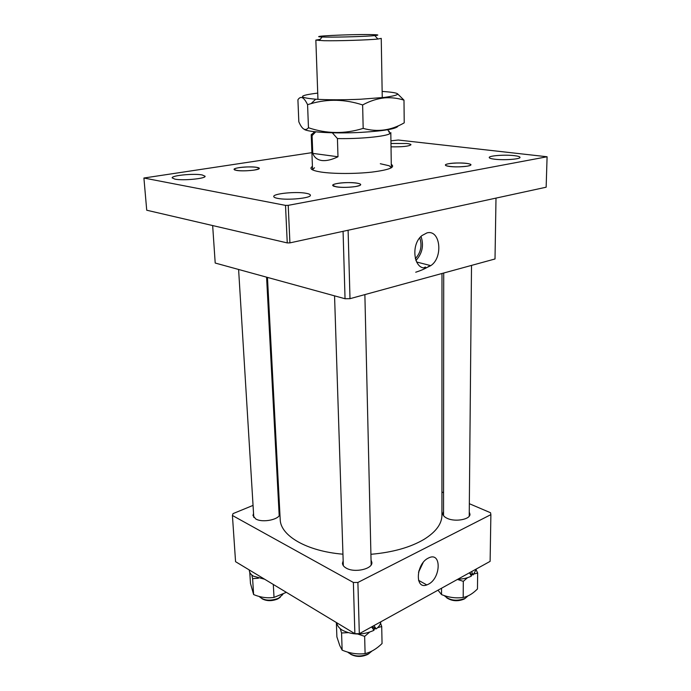 <?xml version="1.0" encoding="UTF-8"?>
<svg xmlns="http://www.w3.org/2000/svg" width="691" height="691" viewBox="0 0 691 691"><rect width="100%" height="100%" fill="white"/><g stroke="black" fill="none" stroke-linecap="round" stroke-linejoin="round"><path stroke-width="1.04" d="M430.027 265.439C427.055 267.849 422.287 270.112 415.723 272.219M441.981 273.489L441.929 515.236C441.851 523.89 435.943 531.906 424.196 539.274C410.514 547.376 392.756 552.385 370.912 554.294M342.952 554.191C306.545 551.228 280.373 535.594 280.2 519.468L267.46 277.402M428.411 584.223C441.013 578.039 441.635 551.582 428.895 557.81L428.299 558.103C415.999 563.813 414.652 589.838 426.796 584.932L428.411 584.223M418.521 572.303L423.151 562.543M418.832 571.077L422.408 563.554M371.05 560.073L371.879 562.457C372.708 569.03 354.569 573.124 346.269 568.14C343.842 566.784 342.572 565.169 342.468 563.303L343.168 560.876M278.983 511.625L279.795 513.56C280.762 519.226 262.865 523.286 255.722 518.941L252.958 515.495L253.537 513.465M469.258 512.135L469.958 514.173C470.467 519.416 455.179 522.249 447.189 518.336C444.348 517.006 442.888 515.434 442.827 513.612L443.544 511.608M278.905 494.773L278.11 495.102M253.044 505.397L233.022 513.62L232.418 515.486L353.369 582.461L357.895 582.461L490.878 514.631L490.55 512.748L469.336 503.696M443.553 492.7L441.929 492.009M232.418 515.486L235.562 561.679L354.872 633.69L353.369 582.461M357.895 582.461L359.32 633.699L490.118 561.36L490.878 514.631M359.32 633.699L354.872 633.69M426.908 232.927L421.976 235.553C409.823 245.011 414.332 271.839 427.055 267.46L430.795 265.638C443.484 257.441 440.331 229.032 426.908 232.927M425.354 267.002L424.084 267.728M496 198.101L495.015 258.97L350 298.676L345.042 298.737L215.203 263.038L212.655 225.56M348.1 230.233L350 298.676M345.042 298.737L343.073 231.33M415.3 258.728C420.836 252.63 422.322 245.676 419.757 237.859M415.878 260.533C422.313 253.502 424.024 245.469 421.026 236.434M467.436 166.142L470.156 165.425C474.959 163.482 457.442 162.083 448.917 163.681C445.591 164.294 444.641 164.959 446.066 165.685C451.465 167.067 458.591 167.222 467.436 166.142M465.181 598.38L464.11 599.071C457.874 601.611 452.087 601.213 446.749 597.862M444.244 595.59C449.651 600.583 456.613 601.524 465.147 598.397L467.911 595.944M391.279 164.372C395.667 167.291 389.214 169.865 371.913 172.102C355.416 173.959 333.088 173.916 320.883 172.024C311.719 170.504 308.894 168.647 312.418 166.436M387.763 129.727L389.983 133.596L390.812 132.568L391.331 167.827L389.283 165.788L380.309 163.724M236.529 170.418C243.068 171.636 259.963 170.09 259.246 168.354L256.646 167.317C250.047 166.134 233.454 167.645 234.059 169.399L236.529 170.418M336.223 186.829C344.006 188.263 361.263 186.665 360.572 184.609C360.503 183.996 359.277 183.504 356.884 183.115C349.041 181.742 332.138 183.288 332.708 185.369L336.223 186.829M449.504 166.453C457.019 167.524 471.348 166.393 470.839 164.786C470.761 164.208 469.336 163.741 466.563 163.378C459.005 162.342 444.961 163.447 445.393 165.063C445.453 165.624 446.827 166.09 449.504 166.453M514.337 155.648C518.017 156.08 519.908 156.658 520.021 157.367C520.582 159.18 503.894 160.407 494.652 159.206C491.111 158.766 489.297 158.204 489.219 157.522C488.762 155.7 505.043 154.499 514.337 155.648M390.968 143.486L406.861 143.512C409.53 143.823 410.895 144.238 410.972 144.747C408.891 146.319 402.24 147.01 391.02 146.829M306.096 193.29C308.868 193.791 310.302 194.43 310.389 195.208C311.416 198.11 287.603 200.485 277.765 198.403C275.165 197.902 273.826 197.289 273.757 196.546C272.945 193.61 296.128 191.321 306.096 193.29M202.169 174.944L205.089 176.231C206.134 178.606 182.977 180.869 174.883 179.133L172.163 177.889C171.325 175.471 193.955 173.286 202.169 174.944M287.249 242.912L285.513 205.382L288.216 205.339L547.091 156.762L546.149 187.209L289.918 242.878L287.249 242.912L146.725 210.219L143.909 178.019L311.9 152.659M547.091 156.762L398.215 140.023L390.933 140.86M285.513 205.382L143.909 178.019M288.216 205.339L289.918 242.878M314.491 167.749L312.548 169.727M369.866 34.567C349.033 34.256 306.329 36.364 322.101 36.986L326.264 37.089C338.935 37.305 366.645 36.459 374.833 35.604C380.076 35.034 378.418 34.688 369.866 34.567M382.253 97.656L381.242 38.385L377.865 39.024C368.83 40.035 337.925 41.002 323.863 40.709L315.847 40.104L320.209 39.361M389.983 133.596C386.07 136.481 359.467 139.064 337.433 138.563L337.985 156.762C331.62 159.837 326.195 161.081 321.712 160.493C317.29 159.811 314.31 157.444 312.764 153.376L312.09 135.626L311.226 134.65L313.464 132.948M389.283 132.378L389.266 131.264M337.433 138.563L332.328 132.802M315.709 131.834L312.09 135.626M337.985 156.762L312.764 153.376M382.14 91.419C401.817 92.793 402.603 94.797 384.481 97.405L360.633 99.228C343.246 99.97 328.268 99.97 315.701 99.21C297.476 97.543 298.149 95.513 317.722 93.104M403.985 100.152L404.226 122.834C391.141 130.469 377.459 132.326 363.172 128.396C344.869 134.08 326.636 133.864 308.462 127.749C305.31 131.368 302.097 129.381 298.823 121.771L297.916 99.763C300.74 95.505 303.954 97.137 307.573 104.661L311.14 103.607C327.931 98.778 345.094 99.219 362.637 104.946C370.013 100.938 377.459 98.563 384.965 97.828C391.529 97.422 397.869 98.191 403.985 100.152L397.455 93.708M398.102 125.9C397.1 128.725 384.87 130.884 361.402 132.352C335.601 133.786 307.875 132.24 304.282 129.364M363.172 128.396L362.637 104.946M308.462 127.749L307.573 104.661M474.639 569.92L468.498 573.323M469.552 572.925L471.4 576.052C467.755 578.013 463.238 579.075 457.831 579.213M471.668 571.958L473.188 574.886L469.707 573.185M476.514 568.883L473.188 574.886M474.32 573.901L477.654 573.012L477.464 588.965L476.462 589.933C472.057 594.113 467.634 596.627 463.186 597.465C455.939 598.458 448.718 597.499 441.532 594.597L437.999 590.183M470.709 574.843L471.685 574.152M457.451 579.429L463.307 581.347L467.479 577.719M471.02 575.387L472.601 574.592M477.654 573.012L476.393 570.351M441.532 588.231L441.532 594.597M463.307 581.347L463.186 597.465M377.649 623.558L370.367 627.592M371.698 627.082L373.995 630.304C363.12 635.245 352.591 635.228 342.416 630.244C339.022 628.128 337.156 625.649 336.811 622.79M374.176 625.916L376.154 628.914L372.466 626.754M380.819 621.805C380.542 624.405 378.988 626.78 376.154 628.914M264.653 579.239L253.45 576.182C250.859 574.575 249.486 572.684 249.313 570.507L249.278 569.954M377.614 627.704L381.708 626.495L382.054 643.537C376.552 648.901 370.894 652.261 365.098 653.6C357.48 654.524 349.827 653.366 342.14 650.127L339.799 645.644L336.88 636.852L336.37 622.531M373.14 629.069L374.66 628.041M340.231 628.672L341.561 632.982L347.979 632.654M357.765 634.044L364.649 636.368L369.495 632.256M373.52 629.613L375.559 628.568M381.708 626.495L380.56 623.178M341.561 632.982L342.14 650.127M364.649 636.368L365.098 653.6M286.35 592.334L274.025 597.404C267.313 598.38 260.507 597.43 253.614 594.554L250.479 583.48L249.762 572.338M251.792 574.981L252.612 578.643L258.399 578.229M252.612 578.643L253.614 594.554M273.299 584.456L274.025 597.404M355.856 186.518L359.674 185.482C365.176 183.15 347.608 181.56 337.597 183.426C332.993 184.281 331.68 185.205 333.658 186.19C339.195 187.632 346.597 187.745 355.856 186.518M368.899 653.66L367.638 654.463C361.643 657.167 355.943 657.072 350.518 654.196M347.616 652.079C353.438 656.64 360.434 657.219 368.623 653.816L371.905 651.095M254.089 170.116L258.624 168.993C262.753 167.153 248.492 166.16 239.362 167.611C234.664 168.362 233.126 169.157 234.75 169.977C239.181 171.074 245.633 171.118 254.089 170.116M280.313 597.249L277.635 598.993C271.744 601.291 266.527 601.196 261.975 598.708M259.194 596.471C263.66 600.652 270.069 601.265 278.413 598.328L282.878 594.433M418.513 580.302L426.796 584.932M416.518 261.975L430.795 265.638M471.512 265.404L469.224 516.177M443.717 273.014L443.536 515.641M322.101 36.986L319.251 40.562M317.946 99.34L315.847 40.104M311.226 134.65L312.557 169.891M314.111 131.653L312.133 135.583M374.833 35.604L377.865 39.024M315.701 99.21L311.14 103.607M384.481 97.405L384.965 97.828M364.874 294.599L371.162 564.884M372.604 626.832L372.639 628.369M334.556 295.852L343.323 565.687M266.579 277.16L279.19 515.59M238.602 269.464L253.787 517.429"/></g></svg>
